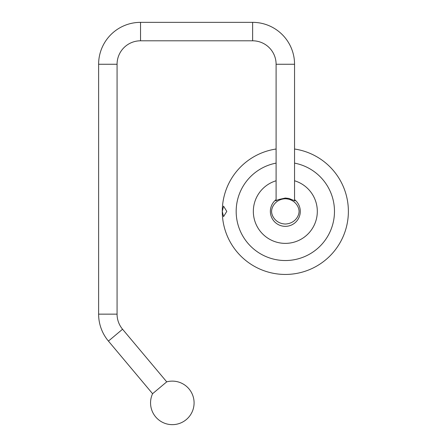 <?xml version="1.0" encoding="UTF-8"?>
<svg xmlns="http://www.w3.org/2000/svg" width="447" height="447" viewBox="0 0 447 447"><rect width="100%" height="100%" fill="white"/><g stroke="black" fill="none" stroke-linecap="round" stroke-linejoin="round"><path stroke-width="0.67" d="M152.583 393.712L166.72 381.855A21.763 21.763 0 0 1 194.087 402.887A21.763 21.763 0 0 1 172.324 424.65A21.763 21.763 0 0 1 152.583 393.712L108.425 341.089A41.917 41.917 0 0 1 98.619 314.146L98.619 64.267A41.917 41.917 0 0 1 140.537 22.35L252.633 22.35A41.917 41.917 0 0 1 294.551 64.267L294.551 200.798M166.72 381.855L122.562 329.232A23.467 23.467 0 0 1 117.069 314.146L117.069 64.267A23.467 23.467 0 0 1 140.537 40.8L252.633 40.8A23.467 23.467 0 0 1 276.101 64.267L276.101 200.798M222.276 211.392A63.055 63.055 0 0 1 276.101 149.019A63.055 63.055 0 0 0 222.276 211.392L223.55 206.14L226.791 211.392L223.55 216.644L222.276 211.392A63.055 63.055 0 0 0 285.326 274.447A63.055 63.055 0 0 0 348.381 211.392A63.055 63.055 0 0 0 294.551 149.019A63.055 63.055 0 0 1 348.381 211.392M294.551 200.139L294.88 200.837L288.907 198.451L285.326 198.038L278.554 199.563L275.754 200.77L276.101 200.139M271.586 211.392C271.608 206.33 276.212 199.111 285.326 198.759C294.444 199.111 299.049 206.33 299.071 211.392C299.049 216.449 294.444 223.673 285.326 224.025C276.212 223.673 271.608 216.449 271.586 211.392M252.633 22.35L252.633 40.8M294.551 64.267L276.101 64.267M98.619 64.267L117.069 64.267M140.537 22.35L140.537 40.8M108.425 341.089L122.562 329.232M98.619 314.146L117.069 314.146M294.551 163.121A49.142 49.142 0 0 1 285.326 260.534A49.142 49.142 0 0 1 276.101 163.121M294.551 180.767A31.983 31.983 0 0 1 285.326 243.375A31.983 31.983 0 0 1 276.101 180.767M294.551 199.619A14.952 14.952 0 0 1 285.326 226.344A14.952 14.952 0 0 1 276.101 199.619"/></g></svg>
